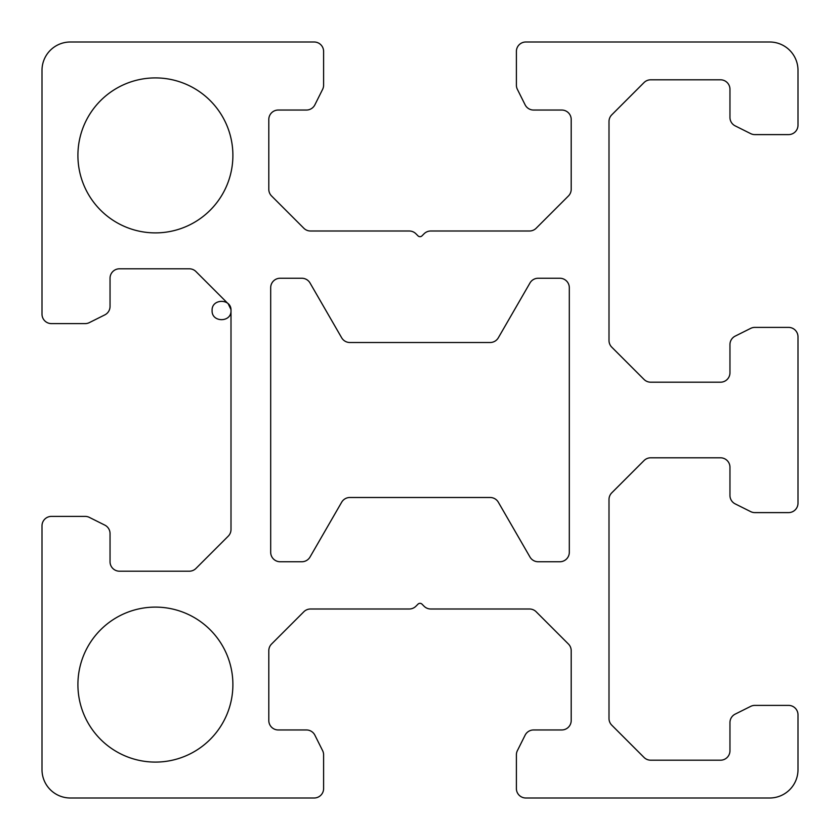 <?xml version="1.0" encoding="UTF-8"?>
<svg xmlns="http://www.w3.org/2000/svg" width="840" height="840" viewBox="0 0 840 840"><rect width="100%" height="100%" fill="white"/><g stroke="black" fill="none" stroke-linecap="round" stroke-linejoin="round"><path stroke-width="1.26" d="M422.006 604.159A2.835 2.835 0 0 0 417.995 604.159L415.926 606.228L417.995 604.159A2.835 2.835 0 0 1 422.006 604.159L424.074 606.228A9.45 9.45 0 0 0 430.763 609L529.484 609A9.45 9.45 0 0 1 536.172 611.772L568.428 644.028A9.45 9.45 0 0 1 571.2 650.716L571.2 720.51A9.45 9.45 0 0 1 561.75 729.96L533.568 729.96A9.45 9.45 0 0 0 525.115 735.189L517.388 750.645A9.45 9.45 0 0 0 516.39 754.866L516.39 788.55A9.45 9.45 0 0 0 525.84 798L769.65 798A28.35 28.35 0 0 0 798 769.65L798 714.84A9.45 9.45 0 0 0 788.55 705.39L754.866 705.39A9.45 9.45 0 0 0 750.645 706.388L735.189 714.115A9.45 9.45 0 0 0 729.96 722.568L729.96 750.75A9.45 9.45 0 0 1 720.51 760.2L650.716 760.2A9.45 9.45 0 0 1 644.028 757.428L611.772 725.172A9.45 9.45 0 0 1 609 718.484L609 499.517A9.45 9.45 0 0 1 611.772 492.828L644.028 460.572A9.45 9.45 0 0 1 650.716 457.8L720.51 457.8A9.45 9.45 0 0 1 729.96 467.25L729.96 495.432A9.45 9.45 0 0 0 735.189 503.885L750.645 511.613A9.45 9.45 0 0 0 754.866 512.61L788.55 512.61A9.45 9.45 0 0 0 798 503.16L798 336.84A9.45 9.45 0 0 0 788.55 327.39L754.866 327.39A9.45 9.45 0 0 0 750.645 328.387L735.189 336.116A9.45 9.45 0 0 0 729.96 344.568L729.96 372.75A9.45 9.45 0 0 1 720.51 382.2L650.716 382.2A9.45 9.45 0 0 1 644.028 379.428L611.772 347.172A9.45 9.45 0 0 1 609 340.483L609 121.517A9.45 9.45 0 0 1 611.772 114.828L644.028 82.572A9.45 9.45 0 0 1 650.716 79.8L720.51 79.8A9.45 9.45 0 0 1 729.96 89.25L729.96 117.432A9.45 9.45 0 0 0 735.189 125.885L750.645 133.613A9.45 9.45 0 0 0 754.866 134.61L788.55 134.61A9.45 9.45 0 0 0 798 125.16L798 70.35A28.35 28.35 0 0 0 769.65 42L525.84 42A9.45 9.45 0 0 0 516.39 51.45L516.39 85.134A9.45 9.45 0 0 0 517.388 89.355L525.115 104.811A9.45 9.45 0 0 0 533.568 110.04L561.75 110.04A9.45 9.45 0 0 1 571.2 119.49L571.2 189.284A9.45 9.45 0 0 1 568.428 195.972L536.172 228.228A9.45 9.45 0 0 1 529.484 231L430.763 231A9.45 9.45 0 0 0 424.074 233.772L422.006 235.841L424.074 233.772A9.45 9.45 0 0 1 430.763 231L529.484 231A9.45 9.45 0 0 0 536.172 228.228L568.428 195.972A9.45 9.45 0 0 0 571.2 189.284L571.2 119.49A9.45 9.45 0 0 0 561.75 110.04L533.568 110.04A9.45 9.45 0 0 1 525.115 104.811L517.388 89.355A9.45 9.45 0 0 1 516.39 85.134L516.39 51.45A9.45 9.45 0 0 1 525.84 42L769.65 42A28.35 28.35 0 0 1 798 70.35L798 125.16A9.45 9.45 0 0 1 788.55 134.61L754.866 134.61A9.45 9.45 0 0 1 750.645 133.613L735.189 125.885A9.45 9.45 0 0 1 729.96 117.432L729.96 89.25A9.45 9.45 0 0 0 720.51 79.8L650.716 79.8A9.45 9.45 0 0 0 644.028 82.572L611.772 114.828A9.45 9.45 0 0 0 609 121.517L609 340.483A9.45 9.45 0 0 0 611.772 347.172L644.028 379.428A9.45 9.45 0 0 0 650.716 382.2L720.51 382.2A9.45 9.45 0 0 0 729.96 372.75L729.96 344.568A9.45 9.45 0 0 1 735.189 336.116L750.645 328.387A9.45 9.45 0 0 1 754.866 327.39L788.55 327.39A9.45 9.45 0 0 1 798 336.84L798 503.16A9.45 9.45 0 0 1 788.55 512.61L754.866 512.61A9.45 9.45 0 0 1 750.645 511.613M417.995 235.841A2.835 2.835 0 0 0 422.006 235.841A2.835 2.835 0 0 1 417.995 235.841L415.926 233.772A9.45 9.45 0 0 0 409.238 231L310.517 231A9.45 9.45 0 0 1 303.828 228.228L271.572 195.972A9.45 9.45 0 0 1 268.8 189.284L268.8 119.49A9.45 9.45 0 0 1 278.25 110.04L306.432 110.04A9.45 9.45 0 0 0 314.885 104.811L322.613 89.355A9.45 9.45 0 0 0 323.61 85.134L323.61 51.45A9.45 9.45 0 0 0 314.16 42L70.35 42A28.35 28.35 0 0 0 42 70.35L42 314.16A9.45 9.45 0 0 0 51.45 323.61L85.134 323.61A9.45 9.45 0 0 0 89.355 322.613L104.811 314.885A9.45 9.45 0 0 0 110.04 306.432L110.04 278.25A9.45 9.45 0 0 1 119.49 268.8L189.284 268.8A9.45 9.45 0 0 1 195.972 271.572L228.228 303.828A9.45 9.45 0 0 1 231 310.517L231 529.484A9.45 9.45 0 0 1 228.228 536.172L195.972 568.428A9.45 9.45 0 0 1 189.284 571.2L119.49 571.2A9.45 9.45 0 0 1 110.04 561.75L110.04 533.568A9.45 9.45 0 0 0 104.811 525.115L89.355 517.388A9.45 9.45 0 0 0 85.134 516.39L51.45 516.39A9.45 9.45 0 0 0 42 525.84L42 769.65A28.35 28.35 0 0 0 70.35 798L314.16 798A9.45 9.45 0 0 0 323.61 788.55L323.61 754.866A9.45 9.45 0 0 0 322.613 750.645L314.885 735.189A9.45 9.45 0 0 0 306.432 729.96L278.25 729.96A9.45 9.45 0 0 1 268.8 720.51L268.8 650.716A9.45 9.45 0 0 1 271.572 644.028L303.828 611.772A9.45 9.45 0 0 1 310.517 609L409.238 609A9.45 9.45 0 0 0 415.926 606.228A9.45 9.45 0 0 1 409.238 609L310.517 609A9.45 9.45 0 0 0 303.828 611.772L271.572 644.028A9.45 9.45 0 0 0 268.8 650.716L268.8 720.51A9.45 9.45 0 0 0 278.25 729.96L306.432 729.96A9.45 9.45 0 0 1 314.885 735.189L322.613 750.645A9.45 9.45 0 0 1 323.61 754.866L323.61 788.55A9.45 9.45 0 0 1 314.16 798L70.35 798A28.35 28.35 0 0 1 42 769.65L42 525.84A9.45 9.45 0 0 1 51.45 516.39L85.134 516.39A9.45 9.45 0 0 1 89.355 517.388M301.844 561.75L280.14 561.75A9.45 9.45 0 0 1 270.69 552.3L270.69 287.7A9.45 9.45 0 0 1 280.14 278.25L301.844 278.25A9.45 9.45 0 0 1 310.023 282.975L341.67 337.785A9.45 9.45 0 0 0 349.86 342.51L490.14 342.51A9.45 9.45 0 0 0 498.33 337.785L529.977 282.975A9.45 9.45 0 0 1 538.157 278.25L559.86 278.25A9.45 9.45 0 0 1 569.31 287.7L569.31 552.3A9.45 9.45 0 0 1 559.86 561.75L538.157 561.75A9.45 9.45 0 0 1 529.977 557.025L498.33 502.215A9.45 9.45 0 0 0 490.14 497.49L349.86 497.49A9.45 9.45 0 0 0 341.67 502.215L310.023 557.025A9.45 9.45 0 0 1 301.844 561.75A9.45 9.45 0 0 0 310.023 557.025L341.67 502.215A9.45 9.45 0 0 1 349.86 497.49L490.14 497.49A9.45 9.45 0 0 1 498.33 502.215L529.977 557.025A9.45 9.45 0 0 0 538.157 561.75L559.86 561.75A9.45 9.45 0 0 0 569.31 552.3L569.31 287.7A9.45 9.45 0 0 0 559.86 278.25L538.157 278.25A9.45 9.45 0 0 0 529.977 282.975L498.33 337.785A9.45 9.45 0 0 1 490.14 342.51L349.86 342.51A9.45 9.45 0 0 1 341.67 337.785L310.023 282.975A9.45 9.45 0 0 0 301.844 278.25L280.14 278.25A9.45 9.45 0 0 0 270.69 287.7L270.69 552.3A9.45 9.45 0 0 0 280.14 561.75L301.844 561.75M232.89 684.6A77.49 77.49 0 0 1 155.4 762.09A77.49 77.49 0 0 1 77.91 684.6A77.49 77.49 0 0 1 155.4 607.11A77.49 77.49 0 0 1 232.89 684.6A77.49 77.49 0 0 0 155.4 607.11A77.49 77.49 0 0 0 77.91 684.6A77.49 77.49 0 0 0 155.4 762.09A77.49 77.49 0 0 0 232.89 684.6M232.89 155.4A77.49 77.49 0 0 1 155.4 232.89A77.49 77.49 0 0 1 77.91 155.4A77.49 77.49 0 0 1 155.4 77.91A77.49 77.49 0 0 1 232.89 155.4A77.49 77.49 0 0 0 155.4 77.91A77.49 77.49 0 0 0 77.91 155.4A77.49 77.49 0 0 0 155.4 232.89A77.49 77.49 0 0 0 232.89 155.4M230.937 309.467L228.228 303.828L195.972 271.572A9.45 9.45 0 0 0 189.284 268.8L119.49 268.8A9.45 9.45 0 0 0 110.04 278.25L110.04 306.432A9.45 9.45 0 0 1 104.811 314.885L89.355 322.613A9.45 9.45 0 0 1 85.134 323.61L51.45 323.61A9.45 9.45 0 0 1 42 314.16L42 70.35A28.35 28.35 0 0 1 70.35 42L314.16 42A9.45 9.45 0 0 1 323.61 51.45L323.61 85.134A9.45 9.45 0 0 1 322.613 89.355L314.885 104.811A9.45 9.45 0 0 1 306.432 110.04L278.25 110.04A9.45 9.45 0 0 0 268.8 119.49L268.8 189.284A9.45 9.45 0 0 0 271.572 195.972L303.828 228.228A9.45 9.45 0 0 0 310.517 231L409.238 231A9.45 9.45 0 0 1 415.926 233.772M104.811 525.115A9.45 9.45 0 0 1 110.04 533.568L110.04 561.75A9.45 9.45 0 0 0 119.49 571.2L189.284 571.2A9.45 9.45 0 0 0 195.972 568.428L228.228 536.172A9.45 9.45 0 0 0 231 529.484L231 310.517C231.588 298.326 211.512 298.326 212.1 310.517C211.512 322.707 231.588 322.707 231 310.517A9.45 9.45 0 0 0 228.228 303.828M735.189 503.885A9.45 9.45 0 0 1 729.96 495.432L729.96 467.25A9.45 9.45 0 0 0 720.51 457.8L650.716 457.8A9.45 9.45 0 0 0 644.028 460.572L611.772 492.828A9.45 9.45 0 0 0 609 499.517L609 718.484A9.45 9.45 0 0 0 611.772 725.172L644.028 757.428A9.45 9.45 0 0 0 650.716 760.2L720.51 760.2A9.45 9.45 0 0 0 729.96 750.75L729.96 722.568A9.45 9.45 0 0 1 735.189 714.115L750.645 706.388A9.45 9.45 0 0 1 754.866 705.39L788.55 705.39A9.45 9.45 0 0 1 798 714.84L798 769.65A28.35 28.35 0 0 1 769.65 798L525.84 798A9.45 9.45 0 0 1 516.39 788.55L516.39 754.866A9.45 9.45 0 0 1 517.388 750.645L525.115 735.189A9.45 9.45 0 0 1 533.568 729.96L561.75 729.96A9.45 9.45 0 0 0 571.2 720.51L571.2 650.716A9.45 9.45 0 0 0 568.428 644.028L536.172 611.772A9.45 9.45 0 0 0 529.484 609L430.763 609A9.45 9.45 0 0 1 424.074 606.228"/></g></svg>
